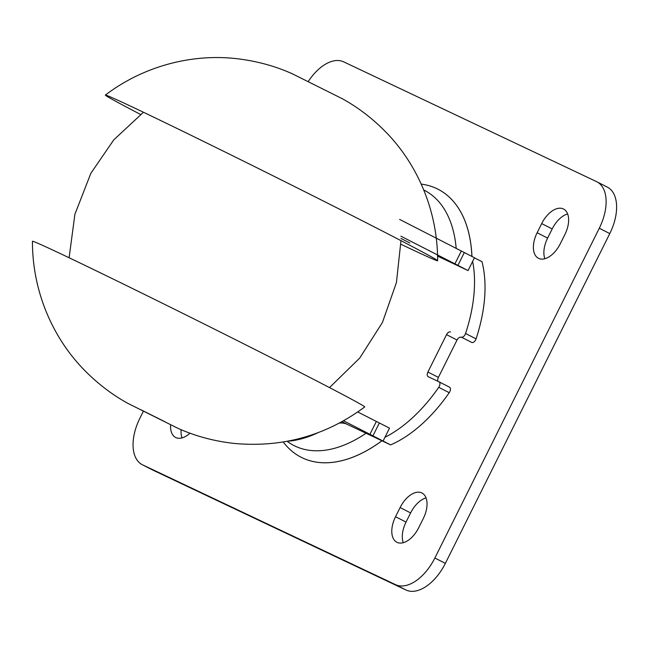 <?xml version="1.0" encoding="UTF-8"?>
<svg xmlns="http://www.w3.org/2000/svg" width="649" height="649" viewBox="0 0 649 649"><rect width="100%" height="100%" fill="white"/><g stroke="black" fill="none" stroke-linecap="round" stroke-linejoin="round"><path stroke-width="0.97" d="M283.232 441.985A150.487 85.66 -62.9 0 0 301.112 457.245A150.487 85.66 -62.9 0 0 302.418 457.886A150.487 85.66 -62.9 0 0 381.928 440.776M471.912 256.509A150.487 85.66 -62.9 0 0 437.994 189.216A150.487 85.66 -62.9 0 0 421.201 184.105M438.026 189.232L437.994 189.216A150.487 85.66 117.1 0 1 438.026 189.232A150.487 85.66 117.1 0 1 471.945 256.525M381.961 440.793A150.487 85.66 117.1 0 1 302.442 457.902A150.487 85.66 117.1 0 1 301.144 457.261A150.487 85.66 117.1 0 1 301.128 457.253L301.112 457.245M287.134 441.296A143.315 81.579 -62.9 0 0 295.149 446.131A143.315 81.579 -62.9 0 0 366.052 433.256M456.206 248.551A143.315 81.579 -62.9 0 0 423.74 189.987M439.04 381.831L449.457 387.153A4.097 2.328 117.1 0 1 449.497 387.169A4.097 2.328 117.1 0 1 449.23 392.686A122.839 69.922 117.1 0 1 390.625 444.898L347.239 424.349A40.944 23.307 117.1 0 0 339.411 423.091M317.872 432.753A150.487 85.66 117.1 0 1 287.548 441.223M474.419 257.831L481.972 261.685A122.839 69.922 117.1 0 1 476.066 338.859A4.097 2.328 117.1 0 1 471.75 342.453L461.252 337.091A4.097 2.328 -62.9 0 0 465.568 333.497A122.839 69.922 -62.9 0 0 472.634 261.401L468.067 270.568L400.887 236.187M437.978 381.328A4.097 2.328 117.1 0 1 438.399 377.385L457.034 340.011A4.097 2.328 117.1 0 1 460.968 337.342M390.625 444.898L343.597 420.812M357.761 411.985L389.514 428.129L383.121 440.947M376.306 421.534L369.914 434.359M472.634 261.401L474.468 257.742L399.606 219.403M449.23 392.686L438.732 387.323A4.097 2.328 -62.9 0 0 439 381.815A4.097 2.328 -62.9 0 0 438.967 381.799L428.186 376.688A4.097 2.328 117.1 0 1 428.145 376.671A4.097 2.328 117.1 0 1 427.902 372.023L446.536 334.649A4.097 2.328 117.1 0 1 450.471 331.988M438.732 387.323A122.839 69.922 117.1 0 1 384.946 437.288M461.252 251.147L454.86 263.973M437.58 256.128L468.067 270.568M400.944 238.443L409.835 242.986M400.96 244.275A185.638 2.596 -153.5 0 0 437.621 260.728A185.638 2.596 -153.5 0 0 272.637 175.595A185.638 2.596 -153.5 0 0 105.357 95.07A185.638 2.596 -153.5 0 0 140.565 114.443M364.714 406.964A185.638 2.596 -153.5 0 0 199.746 321.799A185.638 2.596 -153.5 0 0 32.45 241.306C32.304 291.823 53.186 338.786 85.06 370.814C98.145 384.03 112.431 394.884 127.926 403.394L177.688 428.21C195.438 436.209 214.47 441.304 234.792 443.486C282.713 447.713 326.017 435.536 364.714 406.964M189.938 433.175A22.52 12.818 117.1 0 1 175.644 437.475A22.52 12.818 117.1 0 1 170.598 424.941M560.306 243.724A22.52 12.818 117.1 0 1 538.475 258.294A22.52 12.818 117.1 0 1 537.129 232.748L541.696 223.589A22.52 12.818 117.1 0 1 563.527 209.019A22.52 12.818 117.1 0 1 564.873 234.565L560.306 243.724M395.541 516.726L400.108 507.559A22.52 12.818 117.1 0 1 421.939 492.997A22.52 12.818 117.1 0 1 423.286 518.543L418.719 527.702A22.52 12.818 117.1 0 1 396.888 542.272A22.52 12.818 117.1 0 1 395.541 516.726L406.039 522.08L410.606 512.921A22.52 12.818 117.1 0 1 426.044 497.921M308.356 81.393A40.944 23.307 117.1 0 1 343.637 61.833L596.488 181.598A40.944 23.307 117.1 0 1 596.845 181.769A40.944 23.307 117.1 0 1 599.295 228.221L434.871 558.002A40.944 23.307 117.1 0 1 395.533 584.66L142.675 464.895A40.944 23.307 117.1 0 1 142.318 464.716A40.944 23.307 117.1 0 1 139.876 418.272L143.275 411.442M606.985 186.961A40.944 23.307 117.1 0 1 607.342 187.131A40.944 23.307 117.1 0 1 609.784 233.583L445.368 563.356A40.944 23.307 117.1 0 1 406.023 590.022L153.172 470.249A40.944 23.307 117.1 0 1 152.815 470.079L142.318 464.716M403.28 542.702A22.52 12.818 117.1 0 1 406.039 522.08M544.868 258.732A22.52 12.818 117.1 0 1 547.618 238.11L552.185 228.943A22.52 12.818 117.1 0 1 567.632 213.943M182.036 437.905A22.52 12.818 117.1 0 1 181.136 429.703M342.031 421.68L347.239 424.349M379.3 423.067L372.907 435.893M476.066 338.859L465.568 333.497M471.75 342.453L461.252 337.091M457.034 340.011L446.536 334.649M438.399 377.385L427.902 372.023M464.254 252.68L457.861 265.506M599.295 228.221L609.784 233.583M434.871 558.002L445.368 563.356M395.533 584.66L406.023 590.022M142.675 464.895L153.172 470.249M400.108 507.559L410.606 512.921M537.129 232.748L547.618 238.11M541.696 223.589L552.185 228.943M449.497 387.169L439 381.815M437.621 260.728C437.767 210.211 416.893 163.248 385.011 131.228C371.926 118.013 357.64 107.15 342.153 98.64L292.366 73.816C276.141 66.498 258.732 61.598 240.138 59.108C195.26 52.999 145.36 64.73 105.357 95.07M141.044 409.827L164.789 421.672M143.453 112.253L113.778 139.859L90.86 173.283L74.911 214.219L69.11 257.767M329.505 387.591L359.716 358.086L382.423 322.48L396.417 282.631L400.977 240.649M596.845 181.769L607.342 187.131"/></g></svg>
